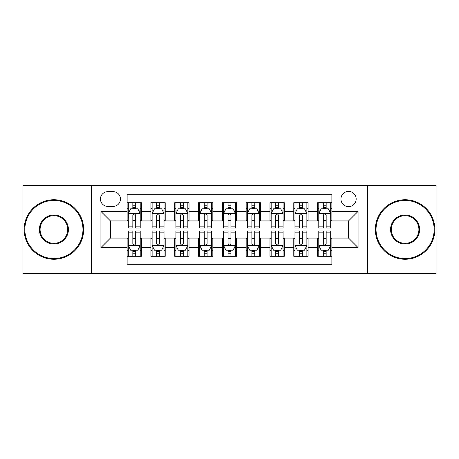 <?xml version="1.0" encoding="UTF-8"?>
<svg xmlns="http://www.w3.org/2000/svg" width="459" height="459" viewBox="0 0 459 459"><rect width="100%" height="100%" fill="white"/><g stroke="black" fill="none" stroke-linecap="round" stroke-linejoin="round"><path stroke-width="0.69" d="M348.547 191.403A7.619 7.619 0 0 0 340.928 199.022A7.619 7.619 0 0 0 348.547 206.642A7.619 7.619 0 0 0 356.167 199.022A7.619 7.619 0 0 0 348.547 191.403M367.596 273.547L436.05 273.547L436.05 185.453L367.596 185.453L367.596 273.547L91.404 273.547L91.404 185.453L22.95 185.453L22.95 273.547L91.404 273.547M331.88 202.712L317.594 202.712L317.594 211.404L308.075 211.404L308.075 220.928L317.594 220.928L317.594 211.404M308.075 211.404L308.075 202.712L293.789 202.712L293.789 211.404L284.264 211.404L284.264 220.928L293.789 220.928L293.789 211.404M284.264 211.404L284.264 202.712L269.978 202.712L269.978 211.404L260.454 211.404L260.454 220.928L269.978 220.928L269.978 211.404M260.454 211.404L260.454 202.712L246.167 202.712L246.167 211.404L236.643 211.404L236.643 220.928L246.167 220.928L246.167 211.404M236.643 211.404L236.643 202.712L222.357 202.712L222.357 211.404L212.833 211.404L212.833 220.928L222.357 220.928L222.357 211.404M212.833 211.404L212.833 202.712L198.546 202.712L198.546 211.404L189.022 211.404L189.022 220.928L198.546 220.928L198.546 211.404M189.022 211.404L189.022 202.712L174.736 202.712L174.736 211.404L165.211 211.404L165.211 220.928L174.736 220.928L174.736 211.404M165.211 211.404L165.211 202.712L150.925 202.712L150.925 220.928L141.406 220.928L141.406 202.712L127.12 202.712M127.12 256.288L141.406 256.288L141.406 238.072L150.925 238.072L150.925 256.288L165.211 256.288L165.211 238.072L174.736 238.072L174.736 247.596L165.211 247.596M174.736 247.596L174.736 256.288L189.022 256.288L189.022 238.072L198.546 238.072L198.546 247.596L189.022 247.596M198.546 247.596L198.546 256.288L212.833 256.288L212.833 238.072L222.357 238.072L222.357 247.596L212.833 247.596M222.357 247.596L222.357 256.288L236.643 256.288L236.643 238.072L246.167 238.072L246.167 247.596L236.643 247.596M246.167 247.596L246.167 256.288L260.454 256.288L260.454 238.072L269.978 238.072L269.978 247.596L260.454 247.596M269.978 247.596L269.978 256.288L284.264 256.288L284.264 238.072L293.789 238.072L293.789 247.596L284.264 247.596M293.789 247.596L293.789 256.288L308.075 256.288L308.075 238.072L317.594 238.072L317.594 247.596L308.075 247.596M107.831 206.407L113.069 206.407A7.378 7.378 0 0 0 120.453 199.022A7.378 7.378 0 0 0 113.069 191.644L107.831 191.644A7.378 7.378 0 0 0 100.452 199.022A7.378 7.378 0 0 0 107.831 206.407M367.596 185.453L91.404 185.453M331.88 211.404L331.88 194.736L127.12 194.736L127.12 220.928L110.453 220.928L110.453 238.072L127.12 238.072L127.12 264.264L331.88 264.264L331.88 238.072L348.547 238.072L348.547 220.928L331.88 220.928L331.88 211.404L358.072 211.404L358.072 247.596L331.88 247.596M127.12 247.596L100.928 247.596L100.928 211.404L127.12 211.404M317.594 247.596L317.594 256.288L331.88 256.288M127.12 208.667L128.308 208.667M132.835 208.667L135.692 208.667M140.213 208.667L141.406 208.667M127.12 220.693L128.308 220.693M132.835 220.693L135.692 220.693M140.213 220.693L141.406 220.693M127.12 238.307L128.308 238.307M132.835 238.307L135.692 238.307M140.213 238.307L141.406 238.307M127.12 250.333L128.308 250.333M132.835 250.333L135.692 250.333M140.213 250.333L141.406 250.333M150.925 220.693L152.118 220.693M156.639 220.693L159.497 220.693M164.024 220.693L165.211 220.693M150.925 208.667L152.118 208.667M156.639 208.667L159.497 208.667M164.024 208.667L165.211 208.667M150.925 238.307L152.118 238.307M156.639 238.307L159.497 238.307M164.024 238.307L165.211 238.307M150.925 250.333L152.118 250.333M156.639 250.333L159.497 250.333M164.024 250.333L165.211 250.333M174.736 238.307L175.929 238.307M180.45 238.307L183.307 238.307M187.834 238.307L189.022 238.307M174.736 250.333L175.929 250.333M180.45 250.333L183.307 250.333M187.834 250.333L189.022 250.333M174.736 208.667L175.929 208.667M180.45 208.667L183.307 208.667M187.834 208.667L189.022 208.667M174.736 220.693L175.929 220.693M180.45 220.693L183.307 220.693M187.834 220.693L189.022 220.693M198.546 238.307L199.74 238.307M204.261 238.307L207.118 238.307M211.645 238.307L212.833 238.307M198.546 250.333L199.74 250.333M204.261 250.333L207.118 250.333M211.645 250.333L212.833 250.333M198.546 208.667L199.74 208.667M204.261 208.667L207.118 208.667M211.645 208.667L212.833 208.667M198.546 220.693L199.74 220.693M204.261 220.693L207.118 220.693M211.645 220.693L212.833 220.693M222.357 238.307L223.55 238.307M228.071 238.307L230.929 238.307M235.45 238.307L236.643 238.307M222.357 250.333L223.55 250.333M228.071 250.333L230.929 250.333M235.45 250.333L236.643 250.333M222.357 208.667L223.55 208.667M228.071 208.667L230.929 208.667M235.45 208.667L236.643 208.667M222.357 220.693L223.55 220.693M228.071 220.693L230.929 220.693M235.45 220.693L236.643 220.693M246.167 238.307L247.355 238.307M251.882 238.307L254.739 238.307M259.26 238.307L260.454 238.307M246.167 250.333L247.355 250.333M251.882 250.333L254.739 250.333M259.26 250.333L260.454 250.333M246.167 208.667L247.355 208.667M251.882 208.667L254.739 208.667M259.26 208.667L260.454 208.667M246.167 220.693L247.355 220.693M251.882 220.693L254.739 220.693M259.26 220.693L260.454 220.693M269.978 238.307L271.166 238.307M275.693 238.307L278.55 238.307M283.071 238.307L284.264 238.307M269.978 250.333L271.166 250.333M275.693 250.333L278.55 250.333M283.071 250.333L284.264 250.333M269.978 208.667L271.166 208.667M275.693 208.667L278.55 208.667M283.071 208.667L284.264 208.667M269.978 220.693L271.166 220.693M275.693 220.693L278.55 220.693M283.071 220.693L284.264 220.693M293.789 238.307L294.976 238.307M299.503 238.307L302.361 238.307M306.882 238.307L308.075 238.307M293.789 250.333L294.976 250.333M299.503 250.333L302.361 250.333M306.882 250.333L308.075 250.333M293.789 208.667L294.976 208.667M299.503 208.667L302.361 208.667M306.882 208.667L308.075 208.667M293.789 220.693L294.976 220.693M299.503 220.693L302.361 220.693M306.882 220.693L308.075 220.693M317.594 238.307L318.787 238.307M323.308 238.307L326.165 238.307M330.692 238.307L331.88 238.307M317.594 250.333L318.787 250.333M323.308 250.333L326.165 250.333M330.692 250.333L331.88 250.333M317.594 208.667L318.787 208.667M323.308 208.667L326.165 208.667M330.692 208.667L331.88 208.667M317.594 220.693L318.787 220.693M323.308 220.693L326.165 220.693M330.692 220.693L331.88 220.693M110.453 220.928L100.928 211.404M110.453 238.072L100.928 247.596M358.072 211.404L348.547 220.928M358.072 247.596L348.547 238.072M135.692 205.81L132.835 205.81M140.213 226.132L135.692 226.132L135.692 228.071L140.213 228.071L140.213 213.55L137.832 208.788L130.689 208.788L128.308 213.55L128.308 228.071L132.835 228.071L132.835 226.132L128.308 226.132M128.308 213.55L128.308 202.712M140.213 213.55L140.213 202.712M132.835 208.788L132.835 202.712M135.692 202.712L135.692 208.788M135.692 226.132L135.692 215.334C134.739 213.498 133.787 213.498 132.835 215.334L132.835 226.132M132.835 253.19L135.692 253.19M128.308 232.868L132.835 232.868L132.835 230.929L128.308 230.929L128.308 245.45L130.689 250.212L137.832 250.212L140.213 245.45L140.213 230.929L135.692 230.929L135.692 232.868L140.213 232.868M140.213 245.45L140.213 256.288M128.308 245.45L128.308 256.288M135.692 250.212L135.692 256.288M132.835 256.288L132.835 250.212M132.835 232.868L132.835 243.666C133.781 245.502 134.734 245.502 135.692 243.666L135.692 232.868M53.904 200.451A29.049 29.049 0 0 0 24.855 229.5A29.049 29.049 0 0 0 53.904 258.549A29.049 29.049 0 0 0 82.953 229.5A29.049 29.049 0 0 0 53.904 200.451M53.904 259.26A29.76 29.76 0 0 1 24.138 229.5A29.76 29.76 0 0 1 53.904 199.74A29.76 29.76 0 0 1 83.664 229.5A29.76 29.76 0 0 1 53.904 259.26M53.904 214.978A14.522 14.522 0 0 1 68.425 229.5A14.522 14.522 0 0 1 53.904 244.022A14.522 14.522 0 0 1 39.376 229.5A14.522 14.522 0 0 1 53.904 214.978M53.904 243.31A13.81 13.81 0 0 0 67.714 229.5A13.81 13.81 0 0 0 53.904 215.69A13.81 13.81 0 0 0 40.094 229.5A13.81 13.81 0 0 0 53.904 243.31M405.096 200.451A29.049 29.049 0 0 0 376.047 229.5A29.049 29.049 0 0 0 405.096 258.549A29.049 29.049 0 0 0 434.145 229.5A29.049 29.049 0 0 0 405.096 200.451M405.096 259.26A29.76 29.76 0 0 1 375.336 229.5A29.76 29.76 0 0 1 405.096 199.74A29.76 29.76 0 0 1 434.862 229.5A29.76 29.76 0 0 1 405.096 259.26M405.096 214.978A14.522 14.522 0 0 1 419.624 229.5A14.522 14.522 0 0 1 405.096 244.022A14.522 14.522 0 0 1 390.575 229.5A14.522 14.522 0 0 1 405.096 214.978M405.096 243.31A13.81 13.81 0 0 0 418.906 229.5A13.81 13.81 0 0 0 405.096 215.69A13.81 13.81 0 0 0 391.286 229.5A13.81 13.81 0 0 0 405.096 243.31M159.497 205.81L156.639 205.81M164.024 226.132L159.497 226.132L159.497 228.071L164.024 228.071L164.024 213.55L161.643 208.788L154.499 208.788L152.118 213.55L152.118 228.071L156.639 228.071L156.639 226.132L152.118 226.132M152.118 213.55L152.118 202.712M164.024 213.55L164.024 202.712M156.639 208.788L156.639 202.712M159.497 202.712L159.497 208.788M159.497 226.132L159.497 215.334C158.55 213.498 157.598 213.498 156.639 215.334L156.639 226.132M183.307 205.81L180.45 205.81M187.834 226.132L183.307 226.132L183.307 228.071L187.834 228.071L187.834 213.55L185.453 208.788L178.31 208.788L175.929 213.55L175.929 228.071L180.45 228.071L180.45 226.132L175.929 226.132M175.929 213.55L175.929 202.712M187.834 213.55L187.834 202.712M180.45 208.788L180.45 202.712M183.307 202.712L183.307 208.788M183.307 226.132L183.307 215.334C182.361 213.498 181.408 213.498 180.45 215.334L180.45 226.132M207.118 205.81L204.261 205.81M211.645 226.132L207.118 226.132L207.118 228.071L211.645 228.071L211.645 213.55L209.264 208.788L202.121 208.788L199.74 213.55L199.74 228.071L204.261 228.071L204.261 226.132L199.74 226.132M199.74 213.55L199.74 202.712M211.645 213.55L211.645 202.712M204.261 208.788L204.261 202.712M207.118 202.712L207.118 208.788M207.118 226.132L207.118 215.334C206.166 213.498 205.213 213.498 204.261 215.334L204.261 226.132M230.929 205.81L228.071 205.81M235.45 226.132L230.929 226.132L230.929 228.071L235.45 228.071L235.45 213.55L233.069 208.788L225.931 208.788L223.55 213.55L223.55 228.071L228.071 228.071L228.071 226.132L223.55 226.132M223.55 213.55L223.55 202.712M235.45 213.55L235.45 202.712M228.071 208.788L228.071 202.712M230.929 202.712L230.929 208.788M230.929 226.132L230.929 215.334C229.976 213.498 229.024 213.498 228.071 215.334L228.071 226.132M156.639 253.19L159.497 253.19M152.118 232.868L156.639 232.868L156.639 230.929L152.118 230.929L152.118 245.45L154.499 250.212L161.643 250.212L164.024 245.45L164.024 230.929L159.497 230.929L159.497 232.868L164.024 232.868M164.024 245.45L164.024 256.288M152.118 245.45L152.118 256.288M159.497 250.212L159.497 256.288M156.639 256.288L156.639 250.212M156.639 232.868L156.639 243.666C157.592 245.502 158.544 245.502 159.497 243.666L159.497 232.868M180.45 253.19L183.307 253.19M175.929 232.868L180.45 232.868L180.45 230.929L175.929 230.929L175.929 245.45L178.31 250.212L185.453 250.212L187.834 245.45L187.834 230.929L183.307 230.929L183.307 232.868L187.834 232.868M187.834 245.45L187.834 256.288M175.929 245.45L175.929 256.288M183.307 250.212L183.307 256.288M180.45 256.288L180.45 250.212M180.45 232.868L180.45 243.666C181.403 245.502 182.355 245.502 183.307 243.666L183.307 232.868M204.261 253.19L207.118 253.19M199.74 232.868L204.261 232.868L204.261 230.929L199.74 230.929L199.74 245.45L202.121 250.212L209.264 250.212L211.645 245.45L211.645 230.929L207.118 230.929L207.118 232.868L211.645 232.868M211.645 245.45L211.645 256.288M199.74 245.45L199.74 256.288M207.118 250.212L207.118 256.288M204.261 256.288L204.261 250.212M204.261 232.868L204.261 243.666C205.213 245.502 206.166 245.502 207.118 243.666L207.118 232.868M228.071 253.19L230.929 253.19M223.55 232.868L228.071 232.868L228.071 230.929L223.55 230.929L223.55 245.45L225.931 250.212L233.069 250.212L235.45 245.45L235.45 230.929L230.929 230.929L230.929 232.868L235.45 232.868M235.45 245.45L235.45 256.288M223.55 245.45L223.55 256.288M230.929 250.212L230.929 256.288M228.071 256.288L228.071 250.212M228.071 232.868L228.071 243.666C229.024 245.502 229.976 245.502 230.929 243.666L230.929 232.868M254.739 205.81L251.882 205.81M259.26 226.132L254.739 226.132L254.739 228.071L259.26 228.071L259.26 213.55L256.879 208.788L249.736 208.788L247.355 213.55L247.355 228.071L251.882 228.071L251.882 226.132L247.355 226.132M247.355 213.55L247.355 202.712M259.26 213.55L259.26 202.712M251.882 208.788L251.882 202.712M254.739 202.712L254.739 208.788M254.739 226.132L254.739 215.334C253.787 213.498 252.834 213.498 251.882 215.334L251.882 226.132M251.882 253.19L254.739 253.19M247.355 232.868L251.882 232.868L251.882 230.929L247.355 230.929L247.355 245.45L249.736 250.212L256.879 250.212L259.26 245.45L259.26 230.929L254.739 230.929L254.739 232.868L259.26 232.868M259.26 245.45L259.26 256.288M247.355 245.45L247.355 256.288M254.739 250.212L254.739 256.288M251.882 256.288L251.882 250.212M251.882 232.868L251.882 243.666C252.834 245.502 253.787 245.502 254.739 243.666L254.739 232.868M278.55 205.81L275.693 205.81M283.071 226.132L278.55 226.132L278.55 228.071L283.071 228.071L283.071 213.55L280.69 208.788L273.547 208.788L271.166 213.55L271.166 228.071L275.693 228.071L275.693 226.132L271.166 226.132M271.166 213.55L271.166 202.712M283.071 213.55L283.071 202.712M275.693 208.788L275.693 202.712M278.55 202.712L278.55 208.788M278.55 226.132L278.55 215.334C277.597 213.498 276.645 213.498 275.693 215.334L275.693 226.132M275.693 253.19L278.55 253.19M271.166 232.868L275.693 232.868L275.693 230.929L271.166 230.929L271.166 245.45L273.547 250.212L280.69 250.212L283.071 245.45L283.071 230.929L278.55 230.929L278.55 232.868L283.071 232.868M283.071 245.45L283.071 256.288M271.166 245.45L271.166 256.288M278.55 250.212L278.55 256.288M275.693 256.288L275.693 250.212M275.693 232.868L275.693 243.666C276.639 245.502 277.592 245.502 278.55 243.666L278.55 232.868M302.361 205.81L299.503 205.81M306.882 226.132L302.361 226.132L302.361 228.071L306.882 228.071L306.882 213.55L304.501 208.788L297.357 208.788L294.976 213.55L294.976 228.071L299.503 228.071L299.503 226.132L294.976 226.132M294.976 213.55L294.976 202.712M306.882 213.55L306.882 202.712M299.503 208.788L299.503 202.712M302.361 202.712L302.361 208.788M302.361 226.132L302.361 215.334C301.408 213.498 300.456 213.498 299.503 215.334L299.503 226.132M299.503 253.19L302.361 253.19M294.976 232.868L299.503 232.868L299.503 230.929L294.976 230.929L294.976 245.45L297.357 250.212L304.501 250.212L306.882 245.45L306.882 230.929L302.361 230.929L302.361 232.868L306.882 232.868M306.882 245.45L306.882 256.288M294.976 245.45L294.976 256.288M302.361 250.212L302.361 256.288M299.503 256.288L299.503 250.212M299.503 232.868L299.503 243.666C300.45 245.502 301.402 245.502 302.361 243.666L302.361 232.868M326.165 205.81L323.308 205.81M330.692 226.132L326.165 226.132L326.165 228.071L330.692 228.071L330.692 213.55L328.311 208.788L321.168 208.788L318.787 213.55L318.787 228.071L323.308 228.071L323.308 226.132L318.787 226.132M318.787 213.55L318.787 202.712M330.692 213.55L330.692 202.712M323.308 208.788L323.308 202.712M326.165 202.712L326.165 208.788M326.165 226.132L326.165 215.334C325.219 213.498 324.266 213.498 323.308 215.334L323.308 226.132M323.308 253.19L326.165 253.19M318.787 232.868L323.308 232.868L323.308 230.929L318.787 230.929L318.787 245.45L321.168 250.212L328.311 250.212L330.692 245.45L330.692 230.929L326.165 230.929L326.165 232.868L330.692 232.868M330.692 245.45L330.692 256.288M318.787 245.45L318.787 256.288M326.165 250.212L326.165 256.288M323.308 256.288L323.308 250.212M323.308 232.868L323.308 243.666C324.261 245.502 325.213 245.502 326.165 243.666L326.165 232.868M150.925 247.596L141.406 247.596M150.925 211.404L141.406 211.404M140.156 213.429L128.365 213.429M128.308 210.096L130.035 210.096M138.486 210.096L140.213 210.096M132.835 219.063L128.308 219.063M140.213 219.063L135.692 219.063M135.692 207.325L132.835 207.325M128.365 245.571L140.156 245.571M140.213 248.904L138.486 248.904M130.035 248.904L128.308 248.904M135.692 239.937L140.213 239.937M128.308 239.937L132.835 239.937M132.835 251.675L135.692 251.675M163.966 213.429L152.176 213.429M152.118 210.096L153.845 210.096M162.297 210.096L164.024 210.096M156.639 219.063L152.118 219.063M164.024 219.063L159.497 219.063M159.497 207.325L156.639 207.325M187.771 213.429L175.986 213.429M175.929 210.096L177.656 210.096M186.107 210.096L187.834 210.096M180.45 219.063L175.929 219.063M187.834 219.063L183.307 219.063M183.307 207.325L180.45 207.325M211.582 213.429L199.797 213.429M199.74 210.096L201.461 210.096M209.918 210.096L211.645 210.096M204.261 219.063L199.74 219.063M211.645 219.063L207.118 219.063M207.118 207.325L204.261 207.325M235.392 213.429L223.608 213.429M223.55 210.096L225.271 210.096M233.729 210.096L235.45 210.096M228.071 219.063L223.55 219.063M235.45 219.063L230.929 219.063M230.929 207.325L228.071 207.325M152.176 245.571L163.966 245.571M164.024 248.904L162.297 248.904M153.845 248.904L152.118 248.904M159.497 239.937L164.024 239.937M152.118 239.937L156.639 239.937M156.639 251.675L159.497 251.675M175.986 245.571L187.771 245.571M187.834 248.904L186.107 248.904M177.656 248.904L175.929 248.904M183.307 239.937L187.834 239.937M175.929 239.937L180.45 239.937M180.45 251.675L183.307 251.675M199.797 245.571L211.582 245.571M211.645 248.904L209.918 248.904M201.461 248.904L199.74 248.904M207.118 239.937L211.645 239.937M199.74 239.937L204.261 239.937M204.261 251.675L207.118 251.675M223.608 245.571L235.392 245.571M235.45 248.904L233.729 248.904M225.271 248.904L223.55 248.904M230.929 239.937L235.45 239.937M223.55 239.937L228.071 239.937M228.071 251.675L230.929 251.675M259.203 213.429L247.418 213.429M247.355 210.096L249.082 210.096M257.539 210.096L259.26 210.096M251.882 219.063L247.355 219.063M259.26 219.063L254.739 219.063M254.739 207.325L251.882 207.325M247.418 245.571L259.203 245.571M259.26 248.904L257.539 248.904M249.082 248.904L247.355 248.904M254.739 239.937L259.26 239.937M247.355 239.937L251.882 239.937M251.882 251.675L254.739 251.675M283.014 213.429L271.229 213.429M271.166 210.096L272.893 210.096M281.344 210.096L283.071 210.096M275.693 219.063L271.166 219.063M283.071 219.063L278.55 219.063M278.55 207.325L275.693 207.325M271.229 245.571L283.014 245.571M283.071 248.904L281.344 248.904M272.893 248.904L271.166 248.904M278.55 239.937L283.071 239.937M271.166 239.937L275.693 239.937M275.693 251.675L278.55 251.675M306.824 213.429L295.034 213.429M294.976 210.096L296.703 210.096M305.155 210.096L306.882 210.096M299.503 219.063L294.976 219.063M306.882 219.063L302.361 219.063M302.361 207.325L299.503 207.325M295.034 245.571L306.824 245.571M306.882 248.904L305.155 248.904M296.703 248.904L294.976 248.904M302.361 239.937L306.882 239.937M294.976 239.937L299.503 239.937M299.503 251.675L302.361 251.675M330.635 213.429L318.844 213.429M318.787 210.096L320.514 210.096M328.965 210.096L330.692 210.096M323.308 219.063L318.787 219.063M330.692 219.063L326.165 219.063M326.165 207.325L323.308 207.325M318.844 245.571L330.635 245.571M330.692 248.904L328.965 248.904M320.514 248.904L318.787 248.904M326.165 239.937L330.692 239.937M318.787 239.937L323.308 239.937M323.308 251.675L326.165 251.675"/></g></svg>
